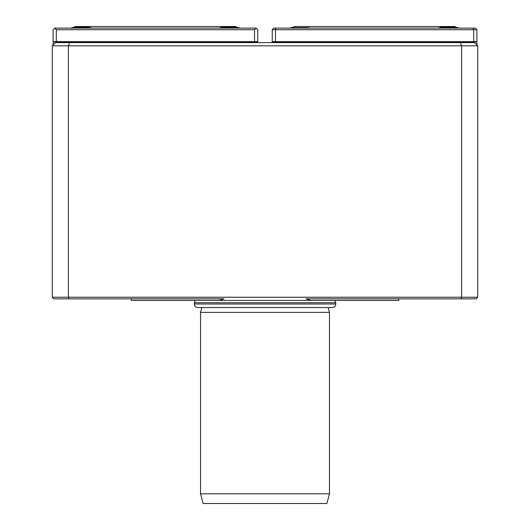<?xml version="1.0" encoding="UTF-8"?>
<svg xmlns="http://www.w3.org/2000/svg" width="530" height="530" viewBox="0 0 530 530"><rect width="100%" height="100%" fill="white"/><g stroke="black" fill="none" stroke-linecap="round" stroke-linejoin="round"><path stroke-width="0.79" d="M326.871 503.5L203.129 503.5L200.539 493.834L329.461 493.834L326.871 503.5M328.163 307.546L265 307.546L332.197 307.546L328.163 307.546L329.461 312.375L200.539 312.375L200.539 493.834M194.258 302.709L335.742 302.709L335.742 303.995L194.258 303.995L195.066 300.45M200.539 312.375L201.837 307.546L197.803 307.546L265 307.546M294.004 27.308L292.719 27.308A32.231 32.231 0 0 0 289.983 28.11M459.179 28.11A32.231 32.231 0 0 0 456.443 27.308L440.973 27.308A32.231 32.231 0 0 0 438.237 28.11M476.907 29.72L476.907 41.645L473.688 41.645L473.688 29.72L272.254 29.72L273.864 28.11L475.297 28.11L476.907 29.72L473.688 29.72L473.018 28.11M473.688 41.645L275.474 41.645L275.474 29.72L276.143 28.11M455.157 27.308L455.157 26.5L294.004 26.5L294.004 27.659M272.254 42.612L272.254 29.72M476.907 45.03L476.907 41.645M275.474 41.645L272.254 41.645M476.907 41.969L272.254 41.969M309.825 28.11A32.231 32.231 0 0 0 308.188 27.659L292.719 27.659A32.231 32.231 0 0 0 291.076 28.11M131.248 298.84L131.248 300.45L219.281 300.45L223.978 298.84L53.894 298.84L52.285 297.231L461.603 297.231L461.603 45.838L460.265 42.612L474.496 42.612L477.716 45.838L68.396 45.838L69.735 42.612L460.265 42.612M69.066 298.84L68.396 297.231L68.396 45.838L52.285 45.838L55.504 42.612L69.735 42.612M460.934 298.84L461.603 297.231L477.716 297.231L476.106 298.84L306.022 298.84L310.719 300.45L398.752 300.45L398.752 298.84M310.719 300.45L219.281 300.45M477.716 45.838L477.716 297.231M52.285 297.231L52.285 45.838M91.763 28.11A32.231 32.231 0 0 0 89.027 27.308L73.557 27.308A32.231 32.231 0 0 0 70.821 28.11M54.703 28.11L256.136 28.11L254.526 29.72L56.312 29.72L54.703 28.11L53.093 29.72L53.093 45.03M53.093 41.969L257.746 41.969L257.746 29.72L256.136 28.11M235.996 27.308L235.996 26.5L74.843 26.5L74.843 27.308M56.312 29.72L56.312 41.645L53.093 41.645M257.746 41.969L257.746 42.612M56.312 41.645L254.526 41.645L254.526 29.72M257.746 41.645L254.526 41.645M240.017 28.11A32.231 32.231 0 0 0 237.281 27.308L221.812 27.308A32.231 32.231 0 0 0 219.076 28.11M476.907 44.229L476.106 44.229M53.093 44.229L53.894 44.229M329.461 312.375L329.461 493.834M335.742 302.709L334.933 300.45M335.742 303.995C335.536 306.154 334.351 307.334 332.197 307.546M194.258 303.995C194.464 306.154 195.649 307.334 197.803 307.546"/></g></svg>
